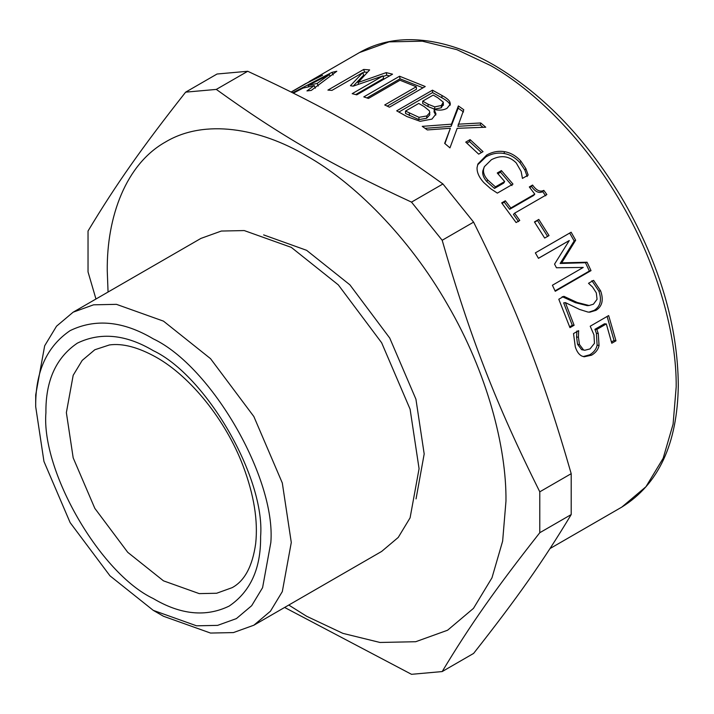 <?xml version="1.0" encoding="UTF-8"?>
<svg xmlns="http://www.w3.org/2000/svg" width="714" height="714" viewBox="0 0 714 714"><rect width="100%" height="100%" fill="white"/><g stroke="black" fill="none" stroke-linecap="round" stroke-linejoin="round"><path stroke-width="1.07" d="M572.289 325.281L574.11 325.263L569.959 327.655L558.794 299.246L563.873 296.319L577.126 302.441L589.077 305.521L593.423 304.191L597.056 299.318L596.306 292.838L592.513 286.966L588.506 283.306L593.602 280.361L600.626 290.893C603.794 299.934 602.25 306.413 595.985 310.322L589.871 312.161L587.961 312.063L579.545 309.43L565.399 302.62L563.676 302.888L572.289 325.281L569.656 326.798M591.906 280.682L598.867 291.08C602 300.032 600.438 306.458 594.173 310.367L588.943 312.152M562.177 296.649L575.377 302.656L587.247 305.646L589.077 305.521M565.399 302.62L574.11 325.263M534.616 222.197L537.508 220.519L547.629 236.486M549.021 235.566L544.675 238.074L534.447 221.929L538.793 219.421L549.021 235.566M537.508 220.519L538.793 219.421M497.917 173.743L500.559 172.217L511.983 185.586M484.342 166.683L482.825 170.878C482.227 174.323 483.548 177.884 486.796 181.57L494.472 188.425L503.727 183.079L504.673 181.543L497.247 172.993L501.424 170.584L512.982 184.096L497.355 193.119L490.679 188.719L483.717 182.498C479.049 177.304 476.827 172.324 477.068 167.567L477.925 163.961L486.653 155.072C492.499 151.77 498.497 150.645 504.637 151.689C510.671 152.742 516.079 155.875 520.863 161.105L525.816 168.522L528.19 175.082L522.452 178.402L521.131 171.449L516.24 162.917C509.162 155.875 500.898 154.804 491.428 159.713L484.342 166.683L483.61 169.156C483.039 172.618 484.387 176.215 487.68 179.946L495.427 186.881L504.673 181.543M477.586 164.898L485.948 156.884C491.794 153.581 497.774 152.439 503.888 153.448C509.885 154.465 515.249 157.562 519.979 162.721L524.87 170.066L527.2 176.572M500.559 172.217L501.424 170.584M494.472 188.425L495.427 186.881M482.825 170.878L483.61 169.156M524.87 170.066L525.816 168.522M425.071 128.324L451.141 126.333L458.165 108.171L458.37 105.931L463.788 109.76L457.861 126.307L480.299 125.021L483.003 127.297M458.165 108.171L463.529 111.955M444.92 143.594L450.382 128.27L427.338 129.939L422.242 126.351L451.462 124.182L458.37 105.931M480.299 125.021L480.745 122.969L485.743 127.226L457.183 128.315L449.954 147.878L444.652 143.371L450.382 128.27M458.209 124.182L480.745 122.969M451.141 126.333L451.462 124.182M366.916 97.925L400.027 78.808L422.991 87.822M387.229 106.118L416.494 89.223L416.271 86.751L400.001 80.236L368.451 98.443L363.801 96.899L399.581 76.237L425.241 86.519L389.46 107.18L384.721 104.967L416.271 86.751M400.027 78.808L399.581 76.237M305.985 83.529L322.63 75.265L309.376 81.637L291.303 92.07M306.011 83.583L291.151 91.999M291.16 91.999L305.94 83.467M318.292 86.028L317.168 83.404L329.431 74.604L308.109 85.466L317.168 83.404M308.662 86.644L308.109 85.466M330.118 76.148L329.431 74.604M315.311 88.188L314.205 85.564L303.004 88.108L293.4 93.123M333.197 74.952L332.001 72.346L336.812 71.257L311.25 90.419L306.949 90.919L314.205 85.564M292.704 92.775L332.001 72.346M383.132 76.469L386.783 75.211L389.603 75.871M362.917 73.015L364.533 72.078L367.424 72.266M353.153 86.162L363.596 75.22L362.792 72.587L331.965 90.383L327.904 90.098L363.694 69.445L369.647 69.901L358.062 82.512L386.185 72.614L392.539 74.176L356.759 94.837L352.18 93.677L383.007 75.88L353.153 86.162L350.422 85.716L362.792 72.587M355.724 94.56L383.579 78.478L383.007 75.88M386.783 75.211L386.185 72.614M358.526 84.27L358.062 82.512M364.533 72.078L363.694 69.445M422.697 101.147L428.097 104.244L434.764 106.886L441.368 105.485L443.287 102.173L437.718 97.702L433.166 95.096L422.697 101.147L422.733 103.521L428.07 106.591L434.674 109.197L441.261 107.778L443.198 104.485M443.367 105.315L443.287 102.173M405.507 111.072L405.543 113.455L418.886 119.622L426.66 118.238L429.766 114.865L429.453 110.893L424.125 106.538L418.725 103.441L405.507 111.072L418.984 117.319L426.785 115.954L429.882 112.589M418.886 119.622L418.984 117.319M398.903 112.018L432.559 92.588L441.939 97.809C446.562 100.388 449.177 102.575 449.775 104.369L449.891 102.084L450.382 104.19L446.982 108.332C443.403 110.251 439.181 110.634 434.326 109.483L434.041 111.884L435.79 115.07M449.775 104.369L450.123 105.279M434.148 109.581L436.004 113.963L431.925 119.122L420.135 121.318L406.953 116.578L396.689 110.831L432.479 90.178L441.957 95.462C446.634 98.068 449.276 100.272 449.891 102.084M432.559 92.588L432.479 90.178M466.885 143.13L469.571 141.577L481.432 152.564M483.039 151.636L478.692 154.153L465.742 142.113L470.089 139.605L483.039 151.636M469.571 141.577L470.089 139.605M529.734 187.479L531.519 186.443C535.241 191.798 538.954 193.548 542.667 191.673L543.8 190.37L546.862 194.565L514.624 213.174L513.446 214.432L518.534 221.626M542.667 191.673L545.692 195.823M502.103 203.428L504.262 202.178L509.68 209.3L533.661 195.449L534.795 194.137L529.315 186.943L532.59 185.051C536.357 190.468 540.087 192.236 543.8 190.37M514.624 213.174L519.765 220.447L516.106 222.554L501.683 202.892L505.334 200.786L510.813 207.979L534.795 194.137M531.519 186.443L532.59 185.051M509.68 209.3L510.813 207.979M504.262 202.178L505.334 200.786M538.436 258.281L569.281 240.538L538.463 258.334L535.348 252.881L569.692 233.067L574.172 240.966L560.142 263.475L585.453 262.734L589.362 271.043L555.046 290.857M589.362 271.043L591.022 270.624L555.242 291.285L552.413 285.234L583.24 267.438L556.447 267.759L554.555 264.126L569.281 240.538M585.453 262.734L587.069 262.225L591.022 270.624M560.142 263.475L561.695 262.841L587.069 262.225M574.172 240.966L575.663 240.216L561.695 262.841M569.692 233.067L571.129 232.22L575.663 240.216M535.348 252.881L571.129 232.22M607.105 316.454L614.04 340.462L615.977 340.819L611.773 343.247L606.338 323.942L604.463 323.799L594.923 329.306L596.386 333.331L597.118 345.165C596.315 349.137 593.843 352.359 589.693 354.813L583.195 356.563M614.04 340.462L611.443 341.961M576.885 331.037L576.573 337.07L577.581 344.362L581.642 349.673L584.784 350.253L590.023 348.914L594.467 343.327L593.941 334.839L590.21 326.218L608.649 315.57L615.977 340.819M594.923 329.306L596.797 329.449L598.27 333.518L599.046 345.469C598.243 349.476 595.771 352.707 591.629 355.17L584.177 356.786L581.964 356.099C579.027 354.733 576.805 351.645 575.288 346.825L573.512 333.581L578.59 330.653L578.438 337.178L579.465 344.55L583.552 349.931L584.784 350.253M606.338 323.942L596.797 329.449M581.642 349.673L583.552 349.931M576.573 337.07L578.438 337.178M577.858 331.073L578.742 331.1M247.731 71.275C327.539 108.171 379.027 137.891 442.93 183.971L411.505 202.116C331.698 165.22 280.209 135.49 216.306 89.411L247.731 71.275L217.056 74.015L185.64 92.151C141.756 147.86 116.007 184.489 88.036 231.006L88.036 271.9L95.962 299.014M216.306 89.411L185.64 92.151M442.93 183.971L473.596 222.125L442.18 240.27L411.505 202.116M473.596 222.125C517.48 310.135 543.229 376.483 571.2 473.677L539.784 491.821C495.9 403.812 470.151 337.463 442.18 240.27M571.2 473.677L571.2 514.571L539.784 532.715L539.784 491.821M571.2 514.571C543.229 561.097 517.48 597.725 473.596 653.426L442.18 671.571C470.151 625.045 495.9 588.425 539.784 532.715M284.609 607.453L411.505 674.311L442.18 671.571M288.786 605.044L306.618 616.262L342.89 633.363L380 642.466L415.7 641.725L447.58 630.23L473.471 608.373L491.973 577.822L502.638 541.132L505.967 501.166C506.61 447.553 487.234 372.574 447.58 304.682C408.613 236.396 353.368 182.124 306.618 155.875C259.869 128.145 204.615 118.622 165.648 141.916C126.003 164.015 106.618 216.628 107.261 270.972L108.064 292.026M416.048 498.881L424.187 453.952L415.932 399.215L389.746 338.07L349.896 284.832L306.618 250.319L263.636 234.897M153.269 610.363L163.488 616.262L210.532 633.059L233.416 632.586L253.854 625.214L381.642 551.44L398.242 537.428L410.095 517.837L419.073 468.705L410.104 409.211L381.642 342.756L338.32 284.886L291.285 247.365L244.242 230.568L221.358 231.041L200.92 238.414L73.131 312.197L56.531 326.2L44.67 345.79L35.7 394.922L35.7 406.73L43.956 461.467L70.133 522.603L109.992 575.841L153.269 610.363L196.546 625.812L217.6 625.375L236.396 618.601L251.667 605.704L262.582 587.684L270.838 542.479C276.095 478.353 211.433 366.362 153.269 338.847C123.263 321.059 95.551 318.319 70.133 330.618C46.776 346.477 35.298 371.851 35.7 406.73M253.854 625.214L270.454 611.202L282.307 591.62L291.285 542.479L282.307 482.985L253.854 416.53L210.532 358.66L163.488 321.139L116.453 304.342L93.561 304.824L73.131 312.197M594.173 310.367L595.985 310.322M598.867 291.08L600.626 290.893M575.377 302.656L577.126 302.441M486.796 181.57L487.68 179.946M519.979 162.721L520.863 161.105M503.888 153.448L504.637 151.689M485.948 156.884L486.653 155.072M441.261 107.778L441.368 105.485M434.674 109.197L434.764 106.886M428.07 106.591L428.097 104.244M426.66 118.238L426.785 115.954M409.354 115.623L409.363 113.267M441.939 97.809L441.957 95.462M589.693 354.813L591.629 355.17M597.118 345.165L599.046 345.469M596.386 333.331L598.27 333.518M577.581 344.362L579.465 344.55M676.185 386.952L673.088 424.152L663.154 458.299L645.938 486.743L621.84 507.083C658.656 484.208 677.479 443.635 678.3 385.355C677.836 325.932 659.861 264.939 624.393 202.392C588.309 141.077 544.925 95.346 494.249 65.215C463.797 47.686 434.674 39.181 406.891 39.689C389.407 40.154 373.592 44.455 359.428 52.577L389.103 41.876L422.331 41.18L456.871 49.659L490.634 65.572C534.143 90 585.569 140.524 621.84 204.079C658.745 267.268 676.783 337.062 676.185 386.952M260.61 536.58C265.412 478.023 206.373 375.778 153.269 350.654C125.869 334.411 100.567 331.903 77.362 343.139C56.031 357.616 45.553 380.785 45.919 412.63C41.126 471.186 100.156 573.44 153.269 598.555C180.66 614.799 205.962 617.307 229.167 606.079C250.498 591.594 260.976 568.424 260.61 536.58M66.366 412.63L73.185 457.852L94.819 508.35L127.744 552.333L163.488 580.848L199.242 593.62L216.637 593.254L232.166 587.649C244.634 580.919 252.479 566.238 255.674 543.613C258.165 520.631 253.943 494.686 243.037 465.787C225.74 420.091 190.495 376.537 156.259 357.277C138.195 347.227 122.576 343.122 109.412 344.951L94.819 349.753L82.199 360.4L73.185 375.287L66.366 412.63M550.021 548.548L621.84 507.083M359.428 52.577L309.216 81.566"/></g></svg>

